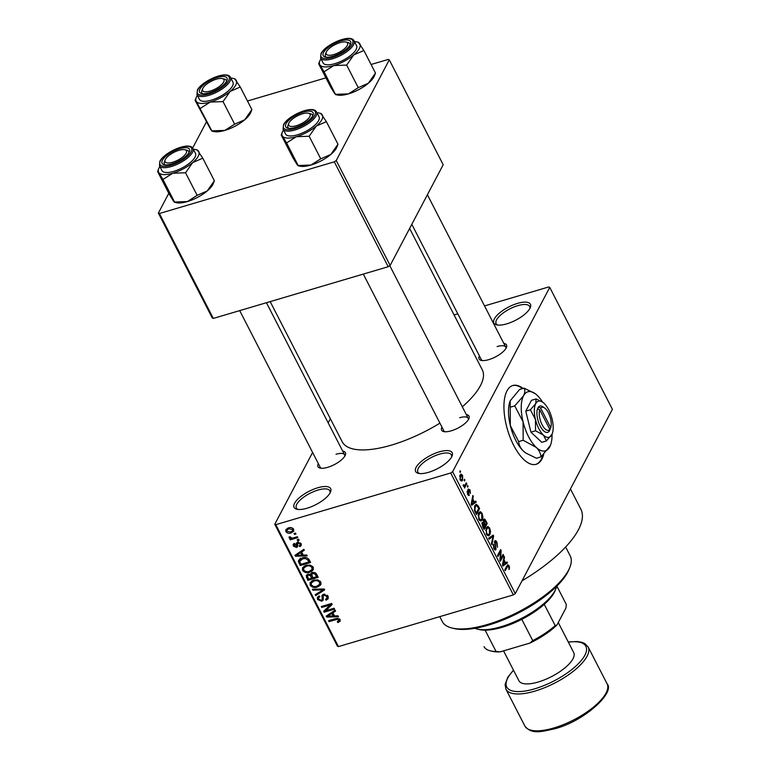 <?xml version="1.0" encoding="UTF-8"?>
<svg xmlns="http://www.w3.org/2000/svg" width="770" height="770" viewBox="0 0 770 770"><rect width="100%" height="100%" fill="white"/><g stroke="black" fill="none" stroke-linecap="round" stroke-linejoin="round"><path stroke-width="1.16" d="M317.76 487.776A20.54 7.488 152.8 0 1 330.522 491.982A20.54 7.488 152.8 0 1 306.97 508.258A20.54 7.488 152.8 0 1 296.893 509.259A20.54 7.488 152.8 0 1 297.451 499.499A20.54 7.488 152.8 0 1 317.76 487.776M330.032 492.993A18.826 6.863 -27.2 0 0 329.839 490.827A18.826 6.863 -27.2 0 0 318.039 490.047A18.826 6.863 -27.2 0 0 296.354 508.036A18.826 6.863 -27.2 0 0 298.009 509.451M439.295 451.855A20.54 7.488 152.8 0 1 452.048 456.061A20.54 7.488 152.8 0 1 428.505 472.337A20.54 7.488 152.8 0 1 418.428 473.348A20.54 7.488 152.8 0 1 418.986 463.588A20.54 7.488 152.8 0 1 439.295 451.855M451.557 457.082A18.826 6.863 -27.2 0 0 451.374 454.906A18.826 6.863 -27.2 0 0 439.574 454.127A18.826 6.863 -27.2 0 0 417.889 472.125A18.826 6.863 -27.2 0 0 419.544 473.531M517.536 303.38A20.54 7.488 152.8 0 1 530.289 307.586A20.54 7.488 152.8 0 1 506.747 323.862A20.54 7.488 152.8 0 1 496.669 324.863A20.54 7.488 152.8 0 1 497.218 315.113A20.54 7.488 152.8 0 1 517.536 303.38M529.799 308.597A18.826 6.863 -27.2 0 0 529.616 306.431A18.826 6.863 -27.2 0 0 517.815 305.651A18.826 6.863 -27.2 0 0 496.121 323.641A18.826 6.863 -27.2 0 0 497.776 325.056M523.08 388.436A41.08 17.652 73.5 0 0 512.849 385.51A41.08 17.652 73.5 0 0 513.706 445.378A41.08 17.652 73.5 0 0 536.132 464.3A41.08 17.652 73.5 0 0 543.745 454.31M522.493 388.619A41.08 17.652 73.5 0 0 512.56 385.597M466.312 414.587A15.4 5.611 152.8 0 1 468.92 418.611A15.4 5.611 152.8 0 1 451.258 430.815A15.4 5.611 152.8 0 1 443.703 431.575A15.4 5.611 152.8 0 1 441.951 427.109M468.391 419.64A13.696 4.995 -27.2 0 0 468.218 418.293A13.696 4.995 -27.2 0 0 459.632 417.725M342.698 451.114A15.4 5.611 152.8 0 1 345.316 455.137A15.4 5.611 152.8 0 1 327.654 467.342A15.4 5.611 152.8 0 1 320.099 468.102A15.4 5.611 152.8 0 1 318.347 463.636M344.787 456.167A13.696 4.995 -27.2 0 0 344.604 454.82A13.696 4.995 -27.2 0 0 336.028 454.252M503.811 343.42A15.4 5.611 152.8 0 1 506.419 347.443A15.4 5.611 152.8 0 1 488.758 359.648A15.4 5.611 152.8 0 1 481.202 360.408A15.4 5.611 152.8 0 1 479.45 355.942M505.89 348.473A13.696 4.995 -27.2 0 0 505.717 347.126A13.696 4.995 -27.2 0 0 497.131 346.558M439.911 423.134A78.733 28.702 152.8 0 1 391.574 445.07A78.733 28.702 152.8 0 1 342.226 441.807L270.174 301.609M330.369 418.736L328.184 422.874M312.601 452.452L274.765 524.255L275.795 524.668L450.691 472.992L452.616 471.702L515.274 593.612L513.349 594.902L450.691 472.992M275.795 524.668L338.454 646.588L337.424 646.174L274.765 524.255M462.568 475.35L462.674 480.105L461.769 481.067L460.2 479.845L460.065 475.128L461.009 474.118L462.568 475.35L461.952 475.523M466.341 482.838L466.803 483.733L464.512 488.084L464.416 486.486L463.453 486.178L463.136 485.09L463.598 484.725L464.599 485.803L466.341 482.838M464.031 486.601L463.453 486.178L464.339 485.88M463.251 485.639L464.599 485.803M468.458 495.437L469.363 495.168L467.669 494.369L467.246 491.039L467.977 493.714L468.853 494.35L468.15 489.056L470.018 489.836L470.412 493.435L469.652 490.394L468.68 489.845L468.969 495.553M467.919 489.941L468.882 489.653L467.91 490.076M467.871 494.735L468.853 494.35M478.228 505.967L479.585 508.604L476.438 514.581L474.464 510.52L474.878 505.572L476.178 504.235L478.228 505.967L477.573 506.159M483.425 519.644C484.032 518.537 484.811 518.865 485.764 520.635L487.198 523.427L484.051 529.404L482.617 526.603L482.126 522.618L483.291 522.339L484.061 519.019M482.126 522.618L483.291 522.339L482.097 522.695M493.204 535.112L493.657 535.997L491.886 544.64L491.404 543.707L493.089 536.305L489.085 539.193L488.603 538.249L493.204 535.112M503.099 554.362L503.561 555.257L500.413 561.234L499.913 560.271L500.481 551.676L497.959 556.469L497.497 555.565L500.644 549.587L501.145 550.56L500.577 559.135L503.099 554.362M509.528 567.567L509.047 569.55L508.633 566.393L507.892 565.873L505.245 570.647L504.783 569.742L507.796 564.689L509.018 565.729L509.528 567.567L508.864 567.769M508.633 566.393L506.622 566.248L507.969 565.835M515.274 593.612L612.4 409.293L549.741 287.383L452.616 471.702M506.978 561.917L507.469 562.86L502.906 566.094L502.425 565.141L504.09 556.296L504.571 557.239L504.032 559.8L505.64 562.928L506.978 561.917M494.792 549.847L496.005 549.491L493.82 548.567L493.368 544.063L494.176 547.836L495.553 548.567L494.61 541.194C495.226 540.213 496.015 540.569 496.968 542.273L497.439 547.278L496.554 542.889L495.081 542.08L496.005 549.491L495.476 550.011M494.35 542.09L495.399 541.782L494.33 542.301M494.176 549.183L495.553 548.567M494.61 541.194L495.158 540.675M490.529 531.647L489.903 534.582L488.652 535.891L486.457 534.245L486.293 527.7L487.882 526.449L489.691 528.124L490.529 531.647L489.951 531.82M482.915 516.824L482.289 519.76L481.038 521.078L478.844 519.423L478.68 512.878L480.268 511.626L482.078 513.301L482.915 516.824L482.328 516.997M475.716 501.087L476.207 502.04L471.644 505.264L471.163 504.312L472.828 495.466L473.309 496.409L472.77 498.97L474.378 502.098L475.716 501.087M467.659 485.408L467.679 487.169L467.659 485.408M464.483 479.229L464.493 480.981L464.483 479.229M460.114 470.72L460.123 472.472L460.114 470.72M294.015 533.543L295.497 533.1L295.959 534.005L294.477 534.438L294.015 533.543M293.437 537.864L297.355 536.709L297.817 537.614L290.271 539.837L289.809 538.942L291.012 538.586L289.116 537.903L289.077 536.931L290.29 536.863L291.811 538.153L293.437 537.864M297.191 539.722L298.673 539.289L299.135 540.193L297.653 540.627L297.191 539.722M295.006 544.226L294.39 545.747L295.911 546.633L296.277 543.177L297.567 542.282L301.118 543.745L301.243 545.526L299.828 546.662L299.232 545.805L300.088 545.131L300.011 544.005L298.221 543.129L297.653 543.562L297.653 546.652L296.527 547.489L293.332 546.094L293.206 544.294L294.409 543.37L295.006 544.226L294.313 544.775L294.775 543.899M298.741 542.147L297.653 543.562M295.911 546.633L297.615 543.822M303.236 555.103L306.73 554.968L307.22 555.911L295.43 556.229L294.949 555.285L303.842 549.337L304.323 550.281L301.628 551.984L303.236 555.103M313.178 567.211L312.889 570.281L309.781 572.226C306.941 573.294 304.525 572.668 302.533 570.349L302.523 567.731L306.085 565.305L310.272 565.093L313.178 567.211L311.966 569.54L311.975 567.577C310.464 565.854 308.645 565.392 306.518 566.21L303.736 568.048L303.746 569.983C305.295 571.754 307.163 572.197 309.338 571.321L311.966 569.54M313.217 569.762L313.428 569.251M320.801 582.033L320.503 585.104L317.404 587.048C314.564 588.107 312.148 587.491 310.156 585.171L310.137 582.553L313.698 580.128L317.885 579.916L320.801 582.033L319.579 584.363L319.589 582.399C318.077 580.667 316.258 580.214 314.131 581.032L311.359 582.871L311.359 584.805C312.909 586.576 314.776 587.019 316.951 586.134L319.579 584.363M320.84 584.584L321.052 584.064M340.128 619.648L340.128 621.274L337.895 622.555L337.298 621.688L338.896 619.966L337.616 619.224L329.031 621.611L328.569 620.707L335.614 618.628L340.128 619.648M339.772 619.119L338.916 620.745L339.483 618.839M338.454 646.588L513.349 594.902M334.498 615.933L337.992 615.798L338.482 616.741L326.692 617.059L326.211 616.115L335.104 610.167L335.585 611.111L332.89 612.804L334.498 615.933M325.806 610.687L334.113 608.233L334.575 609.137L324.199 612.198L323.708 611.236L330.07 604.979L321.744 607.434L321.283 606.529L331.658 603.468L332.159 604.431L325.806 610.687L327.471 607.53M323.621 594.267L328.068 596.182L328.203 598.685L326.105 600.205L325.508 599.349L326.894 598.319L326.817 596.461L324.103 595.162L323.227 595.807L323.208 600.09L321.677 601.226L317.51 599.493L317.384 597.202L319.213 595.865L319.81 596.721L318.588 597.626L318.713 599.108L321.244 600.311L322.158 599.715L322.081 595.374L323.621 594.267M312.389 589.223L324.218 588.992L324.671 589.868L315.671 595.614L315.19 594.671L323.256 589.839L312.87 590.166L312.389 589.223M311.167 573.207L310.406 574.651L312.322 572.659C314.275 572.1 315.767 572.716 316.778 574.507L318.212 577.308L307.836 580.368L306.181 575.498L307.731 574.314L310.406 574.651L310.589 573.871M302.244 557.981C305.064 556.864 307.403 557.49 309.242 559.838L310.599 562.485L300.223 565.546L298.385 561.542L298.616 560.329L302.244 557.981M288.404 527.922C290.473 527.113 292.234 527.556 293.678 529.26L293.688 531.204L291.06 532.927C289.01 533.706 287.277 533.254 285.863 531.569L285.843 529.625L288.404 527.922M454.069 314.93L457.813 313.823M484.542 305.921L548.712 286.96L549.741 287.383M390.14 265.438L443.193 164.751L389.283 59.839L336.23 160.535L390.14 265.438L388.205 266.728L334.296 161.825L336.23 160.535M159.4 213.511L213.319 318.414L212.289 318L158.37 213.097L159.4 213.511L334.296 161.825M213.319 318.414L388.205 266.728M206.293 122.141L192.654 148.033M168.794 193.309L158.37 213.097M247.478 101.024L325.912 77.847M371.082 64.497L388.253 59.425L389.283 59.839M409.63 228.459L482.28 369.831A78.733 28.702 152.8 0 1 462.318 406.82M570.435 488.931L580.821 509.143A102.699 37.432 152.8 0 1 522.012 580.83M239.701 310.618L320.253 467.342A13.696 4.995 -27.2 0 0 321.244 468.266M411.806 224.32L481.356 359.648A13.696 4.995 -27.2 0 0 482.347 360.572M363.315 274.091L443.857 430.815A13.696 4.995 -27.2 0 0 444.848 431.739M338.723 620.995L337.895 622.555M338.107 618.281L337.616 619.224M329.685 620.379L329.031 621.611M327.731 615.095L326.692 617.059M333.833 611.014L332.89 612.804M329.675 616.038L333.131 615.981L331.832 613.478L327.5 616.202L329.675 616.038M333.833 614.643L333.131 615.981M328.27 614.739L327.5 616.202M332.746 611.746L331.832 613.478M326.952 608.502L326.278 608.704M325.787 609.185L324.199 612.198M330.715 603.747L330.07 604.979M322.399 606.202L321.744 607.434M331.389 603.545L330.205 604.72M328.28 596.663L326.105 600.205M327.442 595.268L326.817 596.461M324.661 594.103L324.103 595.162M323.313 598.107L321.677 601.226M319.358 596.163L317.51 599.493M323.236 597.664L322.158 599.715M322.755 594.652L321.85 596.365M316.614 593.814L315.671 595.614M323.708 589.002L323.256 589.839M313.38 589.204L312.87 590.166M321.08 582.794L320.147 583.294M318.116 585.691L317.404 587.048M311.272 583.044L310.156 585.171M311.946 581.745L311.667 580.994M312.88 580.397L311.985 582.11M314.747 579.868L314.131 581.032M320.224 581.206L319.589 582.399M308.549 579.03L307.836 580.368M308.164 574.218L306.402 577.567M312.61 573.092L312.033 572.168M308.587 579.107L311.686 578.193L310.233 575.585L308.366 575.171L307.413 575.845L308.587 579.107M312.399 576.855L311.686 578.193M308.886 574.17L308.366 575.171M311.629 572.928L310.233 575.585M312.899 577.837L316.537 576.759L314.94 573.948L312.793 573.563L311.715 574.333L312.899 577.837M317.24 575.421L316.537 576.759M313.361 572.476L312.793 573.563M315.469 572.947L314.94 573.948M316.21 573.612L315.556 574.844M313.467 567.981L312.533 568.472M310.503 570.868L309.781 572.226M303.659 568.221L302.533 570.349M304.333 566.932L304.054 566.171M305.267 565.575L304.362 567.288M307.124 565.045L306.518 566.21M312.601 566.383L311.975 567.577M300.926 564.208L300.223 565.546M300.724 559.607L300.175 558.125M299.607 559.212L298.385 561.542M300.974 564.285L308.924 561.936L308.087 560.319L305.411 558.491L302.687 558.885L299.694 561.349L300.974 564.285M309.627 560.599L308.924 561.936M301.07 558.394L299.694 561.349M303.303 557.711L302.687 558.885M305.892 557.576L305.411 558.491M308.751 559.059L308.087 560.319M296.469 554.265L295.43 556.229M302.572 550.184L301.628 551.984M298.413 555.209L301.869 555.16L300.57 552.648L296.238 555.372L298.413 555.209M302.572 553.813L301.869 555.16M297.008 553.909L296.238 555.372M301.484 550.916L300.57 552.648M301.234 543.995L299.828 546.662M300.56 542.966L300.011 544.005M297.769 545.141L296.527 547.489M294.612 543.659L293.332 546.094M298.183 542.744L298.086 541.589M298.308 539.395L297.653 540.627M290.916 538.605L290.271 539.837M291.262 538.105L291.012 538.586M289.645 536.902L289.116 537.903M295.122 533.206L294.477 534.438M291.792 531.531L291.06 532.927M287.643 528.182L285.863 531.569M286.95 531.271L290.588 532.022L292.59 530.742L292.59 529.558L288.933 528.807L286.95 530.058L286.95 531.271M289.539 527.662L288.933 528.807M293.129 528.518L292.59 529.558M508.306 565.95L509.018 565.729M504.456 563.755L507.469 562.86M503.869 557.442L504.571 557.239M503.397 559.992L504.032 559.8M505.014 563.111L505.64 562.928M503.772 564.218L505.12 563.313L503.83 560.81L502.954 564.93L503.772 564.218M502.435 565.084L502.954 564.93M503.205 560.993L503.83 560.81M502.444 555.594L503.561 555.257M499.374 552.003L500.481 551.676M499.951 550.916L501.145 550.56M499.98 559.318L500.577 559.135M496.313 542.465L496.968 542.273M493.07 545.121L493.868 544.89M493.56 548.019L494.176 547.836M490.577 536.902L493.657 535.997M490.201 537.162L493.089 536.305M487.237 535.371L489.903 534.582M489.027 528.316L489.691 528.124M486.823 533.543L488.43 534.784L489.45 533.677L489.325 528.826L487.699 527.604L486.236 530.347L486.823 533.543L486.217 533.716M485.61 530.53L486.236 530.347M485.832 528.894L486.746 528.615M486.091 523.754L487.198 523.427M483.955 527.806L484.898 526.016L483.512 523.436L482.646 523.417L483.955 527.806L483.329 527.989M481.876 523.648L483.512 523.436M485.264 525.323L486.37 523.225L484.869 520.453L483.897 520.539L485.264 525.323L484.638 525.506M483.704 523.735L484.349 523.542M483.117 520.77L484.869 520.453M479.623 520.549L482.289 519.76M481.404 513.494L482.078 513.301M479.209 518.72L480.807 519.962L481.828 518.855L481.712 514.004L480.085 512.782L478.613 515.534L479.209 518.72L478.603 518.893M477.997 515.717L478.613 515.534M478.218 514.071L479.133 513.802M478.468 508.941L479.585 508.604M476.341 512.984L478.748 508.402L476.293 505.38L475.34 506.477L474.917 509.981L476.341 512.984L475.706 513.166M474.897 511.569L475.523 511.386M474.358 510.144L474.917 509.981M474.397 506.756L475.34 506.477M474.744 505.842L476.418 505.332L474.753 505.832M473.204 502.925L476.207 502.04M472.607 496.612L473.309 496.409M472.135 499.162L472.77 498.97M473.752 502.281L474.378 502.098M472.511 503.387L473.858 502.492L472.568 499.98L471.692 504.1L472.511 503.387M471.173 504.254L471.692 504.1M471.943 500.163L472.568 499.98M469.431 490.009L470.018 489.836M467.958 490.663L468.584 490.471M467.043 492.069L467.746 491.866M467.438 493.878L467.977 493.714M467.351 486.544L468.122 486.313M465.686 484.061L466.803 483.733M464.175 480.355L464.945 480.124M460.758 480.673L462.674 480.105M460.537 479.248L461.528 479.951L462.212 479.209L462.231 475.947L461.249 475.244L459.998 479.412M459.661 476.245L460.556 475.985M459.806 471.846L460.575 471.625M535.833 464.377A41.08 17.652 73.5 0 0 542.994 455.031M569.762 567.577L568.982 569.492A70.176 25.574 152.8 0 1 488.536 625.096A70.176 25.574 152.8 0 1 454.108 628.532L452.086 628.05A71.889 26.199 -27.2 0 0 487.352 624.528A71.889 26.199 -27.2 0 0 569.762 567.577A71.889 26.199 -27.2 0 0 570.175 555.834L565.642 546.998M439.776 616.645L442.298 621.554A71.889 26.199 -27.2 0 0 452.086 628.05M234.648 124.182L224.84 130.409A22.59 8.229 152.8 0 0 244.745 119.773L251.877 109.581L250.731 112.516A22.59 8.229 152.8 0 1 250.337 113.363A22.59 8.229 152.8 0 1 244.745 119.773L234.648 124.182L223.05 101.611L230.172 91.418L240.278 87.02L234.917 79.089M200.46 108.291L210.268 102.054A22.59 8.229 -27.2 0 1 196.292 101.428L211.952 131.083L213.762 131.516A22.59 8.229 152.8 0 0 224.84 130.409L212.058 130.852L210.865 129.784L195.099 100.37L196.292 101.428A22.59 8.229 152.8 0 1 196.244 97.434A22.59 8.229 152.8 0 1 196.639 96.577A22.59 8.229 152.8 0 1 197.38 95.355M199.95 89.07A15.4 5.611 152.8 0 1 216.813 77.606A15.4 5.611 152.8 0 1 226.9 80.6A15.4 5.611 152.8 0 1 226.63 81.187A15.4 5.611 152.8 0 1 215.321 90.388A15.4 5.611 152.8 0 1 201.682 93.555A15.4 5.611 152.8 0 1 199.95 89.07M222.309 78.569A11.983 4.37 -27.2 0 0 218.93 78.579A11.983 4.37 -27.2 0 0 202.702 88.646A11.983 4.37 -27.2 0 0 207.64 91.678A11.983 4.37 -27.2 0 0 221.106 85.104A11.983 4.37 -27.2 0 0 222.309 78.569L224.33 79.05A13.696 4.995 152.8 0 1 226.197 80.282A13.696 4.995 152.8 0 1 226.37 81.63A13.696 4.995 -27.2 0 0 226.197 80.282A13.696 4.995 -27.2 0 0 223.165 78.886M196.976 94.585L199.459 99.397A18.826 6.863 -27.2 0 0 215.273 98.772A18.826 6.863 -27.2 0 0 232.502 85.98A18.826 6.863 -27.2 0 0 232.944 82.188L230.471 77.366A18.826 6.863 152.8 0 1 230.028 81.158A18.826 6.863 152.8 0 1 212.79 93.95A18.826 6.863 152.8 0 1 196.976 94.585L197.399 90.052C201.788 81.062 226.948 69.858 230.471 77.366M251.877 109.581L240.278 87.02M230.865 78.145A22.59 8.229 152.8 0 1 233.214 78.425A22.59 8.229 152.8 0 1 236.111 80.157A22.59 8.229 152.8 0 1 230.172 91.418A22.59 8.229 152.8 0 1 210.268 102.054L223.05 101.611M202.163 90.052A13.696 4.995 -27.2 0 0 201.836 92.804A13.696 4.995 -27.2 0 0 202.828 93.728A13.696 4.995 152.8 0 1 201.836 92.804A13.696 4.995 152.8 0 1 201.913 90.562L202.702 88.646M176.234 151.276A11.983 4.37 -27.2 0 0 165.203 159.814A11.983 4.37 -27.2 0 0 175.339 161.305A11.983 4.37 -27.2 0 0 185.233 154.587A11.983 4.37 -27.2 0 0 184.81 149.736A11.983 4.37 -27.2 0 0 176.234 151.276M164.655 161.219A13.696 4.995 -27.2 0 0 164.337 163.972A13.696 4.995 -27.2 0 0 165.329 164.895A13.696 4.995 152.8 0 1 164.337 163.972A13.696 4.995 152.8 0 1 164.414 161.729L165.203 159.814M184.81 149.736L186.831 150.217A13.696 4.995 152.8 0 1 188.698 151.449A13.696 4.995 152.8 0 1 188.871 152.797A13.696 4.995 -27.2 0 0 188.698 151.449A13.696 4.995 -27.2 0 0 185.666 150.054M336.452 53.611A11.983 4.37 -27.2 0 0 346.346 46.893A11.983 4.37 -27.2 0 0 345.923 42.042A11.983 4.37 -27.2 0 0 337.347 43.582A11.983 4.37 -27.2 0 0 326.307 52.119A11.983 4.37 -27.2 0 0 336.452 53.611M345.923 42.042L347.944 42.523A13.696 4.995 152.8 0 1 349.801 43.755A13.696 4.995 152.8 0 1 349.984 45.103A13.696 4.995 -27.2 0 0 349.801 43.755A13.696 4.995 -27.2 0 0 346.779 42.36M325.768 53.515A13.696 4.995 -27.2 0 0 325.45 56.277A13.696 4.995 -27.2 0 0 326.442 57.201A13.696 4.995 152.8 0 1 325.45 56.277A13.696 4.995 152.8 0 1 325.527 54.035L326.307 52.119M293.755 126.319A11.983 4.37 -27.2 0 0 307.211 119.745A11.983 4.37 -27.2 0 0 308.423 113.209A11.983 4.37 -27.2 0 0 305.045 113.219A11.983 4.37 -27.2 0 0 288.808 123.287A11.983 4.37 -27.2 0 0 293.755 126.319M308.423 113.209L310.435 113.691A13.696 4.995 152.8 0 1 312.302 114.923A13.696 4.995 152.8 0 1 312.485 116.27A13.696 4.995 -27.2 0 0 312.302 114.923A13.696 4.995 -27.2 0 0 309.28 113.527M288.269 124.692A13.696 4.995 -27.2 0 0 287.951 127.445A13.696 4.995 -27.2 0 0 288.933 128.369A13.696 4.995 152.8 0 1 287.951 127.445A13.696 4.995 152.8 0 1 288.028 125.202L288.808 123.287M555.873 588.79L555.093 590.706A46.21 16.844 152.8 0 1 554.265 592.457A46.21 16.844 152.8 0 1 544.265 604.325A46.21 16.844 152.8 0 1 521.791 619.35A46.21 16.844 152.8 0 1 485.129 630.178A46.21 16.844 152.8 0 1 479.441 629.591L477.419 629.109A47.923 17.469 -27.2 0 0 519.846 619.244A47.923 17.469 -27.2 0 0 555.026 590.6A47.923 17.469 -27.2 0 0 555.873 588.79A47.923 17.469 -27.2 0 0 556.652 586.317M474.965 628.301A47.923 17.469 -27.2 0 0 477.419 629.109M544.265 604.325L555.189 625.596L556.979 624.99A44.506 16.218 152.8 0 1 529.943 643.066L500.298 651.824A44.506 16.218 152.8 0 1 492.386 651.333L490.375 650.852A46.21 16.844 -27.2 0 0 496.053 651.449L500.298 651.824M566.316 604.479A46.21 16.844 -27.2 0 0 566.287 604.421L556.864 586.105L566.316 604.479L565.979 607.925L556.979 624.99M529.943 643.066L532.725 640.611A46.21 16.844 -27.2 0 0 555.189 625.596M521.791 619.35L532.725 640.611M485.129 630.178L496.053 651.449M484.08 646.675L484.051 646.617A46.21 16.844 -27.2 0 0 484.08 646.675A46.21 16.844 -27.2 0 0 490.375 650.852M503.551 650.862L518.903 680.738A30.81 11.232 -27.2 0 0 538.211 682.018A30.81 11.232 -27.2 0 0 573.708 652.575L558.269 622.535M193.366 149.313A22.59 8.229 -27.2 0 1 195.715 149.592A22.59 8.229 -27.2 0 1 198.612 151.324A22.59 8.229 152.8 0 1 198.265 156.185A22.59 8.229 152.8 0 1 192.673 162.585L202.78 158.187L197.418 150.256M189.131 152.354A15.4 5.611 152.8 0 1 177.822 161.556A15.4 5.611 152.8 0 1 164.183 164.732A15.4 5.611 152.8 0 1 162.451 160.237A15.4 5.611 152.8 0 1 179.314 148.774A15.4 5.611 152.8 0 1 189.401 151.767A15.4 5.611 152.8 0 1 189.131 152.354M195.002 157.147A18.826 6.863 -27.2 0 0 195.445 153.355L192.972 148.533A18.826 6.863 152.8 0 1 192.529 152.325A18.826 6.863 152.8 0 1 175.291 165.117A18.826 6.863 152.8 0 1 159.477 165.752L161.96 170.574A18.826 6.863 -27.2 0 0 177.774 169.939A18.826 6.863 -27.2 0 0 195.002 157.147M214.378 180.748L207.245 190.941A22.59 8.229 152.8 0 0 213.232 183.684L214.378 180.748L202.78 158.187M185.551 172.778L192.673 162.585A22.59 8.229 152.8 0 1 172.769 173.221L185.551 172.778L197.149 195.349L187.341 201.576L174.559 202.019L162.961 179.458L172.769 173.221A22.59 8.229 152.8 0 1 158.793 172.605L162.961 179.458M157.6 171.537L158.793 172.605A22.59 8.229 152.8 0 1 158.736 168.601L157.6 171.537L169.198 194.098L173.365 200.951L174.453 202.25L176.253 202.683A22.59 8.229 152.8 0 0 187.341 201.576A22.59 8.229 152.8 0 0 207.245 190.941L197.149 195.349M158.736 168.601A22.59 8.229 152.8 0 1 159.881 166.522M358.252 87.655L348.444 93.882A22.59 8.229 152.8 0 0 368.358 83.247L375.481 73.054L374.345 75.989A22.59 8.229 152.8 0 1 373.941 76.836A22.59 8.229 152.8 0 1 368.358 83.247L358.252 87.655L346.654 65.084L353.786 54.891L363.883 50.493L358.522 42.562M324.074 71.764L333.872 65.527A22.59 8.229 -27.2 0 1 319.906 64.901L324.074 71.764L335.556 94.556L337.366 94.989A22.59 8.229 152.8 0 0 348.444 93.882L335.662 94.325L334.478 93.257L330.311 86.404L318.713 63.833L319.906 64.901A22.59 8.229 152.8 0 1 319.848 60.907A22.59 8.229 152.8 0 1 320.253 60.05A22.59 8.229 152.8 0 1 320.984 58.828M323.554 52.543A15.4 5.611 152.8 0 1 340.427 41.08A15.4 5.611 152.8 0 1 350.514 44.073A15.4 5.611 152.8 0 1 350.235 44.66A15.4 5.611 152.8 0 1 338.925 53.861A15.4 5.611 152.8 0 1 325.296 57.028A15.4 5.611 152.8 0 1 323.554 52.543M320.589 58.058L323.063 62.87A18.826 6.863 -27.2 0 0 338.877 62.245A18.826 6.863 -27.2 0 0 356.115 49.453A18.826 6.863 -27.2 0 0 356.558 45.661L354.075 40.839A18.826 6.863 152.8 0 1 353.632 44.631A18.826 6.863 152.8 0 1 336.403 57.423A18.826 6.863 152.8 0 1 320.589 58.058L321.013 53.525C325.392 44.525 350.562 33.331 354.075 40.839M375.481 73.054L363.883 50.493M354.479 41.619A22.59 8.229 152.8 0 1 356.828 41.898A22.59 8.229 152.8 0 1 359.715 43.63A22.59 8.229 152.8 0 1 353.786 54.891A22.59 8.229 152.8 0 1 333.872 65.527L346.654 65.084M316.98 112.786A22.59 8.229 -27.2 0 1 319.329 113.065A22.59 8.229 -27.2 0 1 322.216 114.797A22.59 8.229 152.8 0 1 321.87 119.658A22.59 8.229 152.8 0 1 316.287 126.059L326.384 121.66L321.023 113.729M312.736 115.827A15.4 5.611 152.8 0 1 301.426 125.029A15.4 5.611 152.8 0 1 287.797 128.195A15.4 5.611 152.8 0 1 286.055 123.71A15.4 5.611 152.8 0 1 302.928 112.247A15.4 5.611 152.8 0 1 313.005 115.24A15.4 5.611 152.8 0 1 312.736 115.827M318.616 120.62A18.826 6.863 -27.2 0 0 319.059 116.828L316.576 112.006A18.826 6.863 152.8 0 1 316.133 115.798A18.826 6.863 152.8 0 1 298.904 128.59A18.826 6.863 152.8 0 1 283.091 129.225L285.564 134.038A18.826 6.863 -27.2 0 0 301.378 133.412A18.826 6.863 -27.2 0 0 318.616 120.62M337.982 144.221L330.859 154.414A22.59 8.229 152.8 0 0 336.846 147.157L337.982 144.221L326.384 121.66M309.155 136.251L316.287 126.059A22.59 8.229 152.8 0 1 296.373 136.694L309.155 136.251L320.753 158.822L310.945 165.049L298.163 165.492L286.575 142.931L296.373 136.694A22.59 8.229 152.8 0 1 282.407 136.078L286.575 142.931M281.214 135.01L282.407 136.078A22.59 8.229 152.8 0 1 282.349 132.074L281.214 135.01L292.812 157.571L296.97 164.424L298.057 165.723L299.867 166.156A22.59 8.229 152.8 0 0 310.945 165.049A22.59 8.229 152.8 0 0 330.859 154.414L320.753 158.822M282.349 132.074A22.59 8.229 152.8 0 1 283.485 129.995M539.751 409.804L549.847 429.448L549.145 431.402L550.743 427.735L540.646 408.1L538.384 407.012L537.527 408.812L539.751 409.804A11.983 5.149 73.5 0 0 542.099 424.742A11.983 5.149 73.5 0 0 549.847 429.448M537.527 408.812A13.696 5.881 73.5 0 0 540.165 426.031A13.696 5.881 73.5 0 0 549.097 431.316M542.763 402.238L536.084 398.937L531.493 400.294L525.775 411.132L530.934 432.153L541.81 442.327L546.402 440.969L552.148 434.001A18.826 8.095 73.5 0 0 552.051 418.88A18.826 8.095 73.5 0 0 544.043 403.278A18.826 8.095 73.5 0 0 542.763 402.238A18.826 8.095 73.5 0 0 535.747 403.615L530.366 409.775L525.775 411.132M536.084 398.937L535.747 403.615A18.826 8.095 73.5 0 0 535.468 419.544L535.525 430.796L530.934 432.153M530.366 409.775L535.468 419.544A18.826 8.095 73.5 0 0 543.485 435.137L546.402 440.969M535.525 430.796L543.485 435.137A18.826 8.095 73.5 0 0 551.772 434.8A18.826 8.095 73.5 0 0 552.148 434.001M542.552 402.094A30.81 13.244 73.5 0 0 537.104 395.251A30.81 13.244 73.5 0 0 535.015 393.537A30.81 13.244 73.5 0 0 523.533 395.79A30.81 13.244 73.5 0 0 523.08 421.854A30.81 13.244 73.5 0 0 536.199 447.37A30.81 13.244 73.5 0 0 549.761 446.831A30.81 13.244 73.5 0 0 550.367 445.512A30.81 13.244 73.5 0 0 552.051 434.222M535.015 393.537L524.081 388.147L519.586 389.476L510.221 400.775A30.81 13.244 73.5 0 0 510.183 400.881A30.81 13.244 73.5 0 0 510.337 425.618L510.183 400.881M524.081 388.147C525.198 390.159 525.015 392.71 523.533 395.79L514.735 405.877L510.24 407.205M518.682 441.595L510.337 425.618A30.81 13.244 73.5 0 0 523.446 451.133C520.481 448.169 518.893 444.983 518.682 441.595L523.176 440.267L536.199 447.37C539.164 450.344 540.752 453.52 540.963 456.918L536.469 458.246L525.794 453.03L523.446 451.133A30.81 13.244 73.5 0 0 525.535 452.847A30.81 13.244 73.5 0 0 525.66 452.933M514.735 405.877L523.08 421.854L523.176 440.267M540.963 456.918L550.367 445.512M550.743 427.735A11.983 5.149 73.5 0 0 544.611 407.975L543.033 406.868A13.696 5.881 73.5 0 0 538.432 407.099M544.611 407.975A11.983 5.149 73.5 0 0 540.646 408.1M336.769 618.349L336.153 619.504M330.234 613.421L329.368 615.066M323.102 596.23L322.12 598.088M321.899 589.031L321.427 589.935M311.6 575.017L310.82 576.499M299.713 561.523L298.924 563.024M298.972 552.591L298.106 554.236M297.74 542.244L296.286 545.006M506.294 566.874L507.411 566.537M502.752 563.371L503.349 563.197M495.11 545.612L495.639 545.458M489.316 537.768L492.396 536.854M485.119 520.828L485.764 520.635M482.521 526.42L483.146 526.228M471.49 502.541L472.087 502.367M468.285 491.789L468.92 491.606M197.871 89.676A17.797 6.487 -27.2 0 0 208.612 93.998A17.797 6.487 -27.2 0 0 228.7 80.571A17.797 6.487 -27.2 0 0 217.968 76.249A17.797 6.487 -27.2 0 0 197.871 89.676M524.88 726.062A46.21 16.844 -27.2 0 0 553.842 727.977A46.21 16.844 -27.2 0 0 607.087 683.808C615.49 692.095 584.892 720.999 554.775 728.766C540.954 731.769 531.762 734.628 524.88 726.062L505.938 689.198A46.21 16.844 152.8 0 0 534.9 691.113A46.21 16.844 152.8 0 0 588.145 646.954L607.087 683.808M513.561 670.333A44.506 16.218 -27.2 0 0 534.621 688.842A44.506 16.218 -27.2 0 0 582.794 658.543A44.506 16.218 -27.2 0 0 568.356 642.17M191.201 151.738A17.797 6.487 -27.2 0 0 180.469 147.417A17.797 6.487 -27.2 0 0 160.372 160.843A17.797 6.487 -27.2 0 0 171.113 165.165A17.797 6.487 -27.2 0 0 191.201 151.738M321.485 53.149A17.797 6.487 -27.2 0 0 332.217 57.471A17.797 6.487 -27.2 0 0 352.314 44.044A17.797 6.487 -27.2 0 0 341.572 39.722A17.797 6.487 -27.2 0 0 321.485 53.149M314.815 115.211A17.797 6.487 -27.2 0 0 304.073 110.89A17.797 6.487 -27.2 0 0 283.986 124.317A17.797 6.487 -27.2 0 0 294.717 128.638A17.797 6.487 -27.2 0 0 314.815 115.211M326.894 598.319L328.039 596.134M323.227 595.807L324.093 594.151M318.588 597.626L319.386 596.115M311.359 582.871L312.591 580.522M307.413 575.845L308.269 574.199M311.715 574.333L312.639 572.582M303.736 568.048L304.978 565.7M300.088 545.131L300.964 543.466M296.325 546.325L297.615 543.87M286.95 530.058L288.019 528.047M292.59 530.742L293.514 528.99M488.43 534.784L487.064 535.188M487.699 527.604L486.111 528.076M482.944 523.109L481.895 523.417M484.272 520.154L483.146 520.491M480.807 519.962L479.45 520.366M480.085 512.782L478.497 513.253M464.464 485.87L463.453 486.168M461.528 479.951L460.441 480.268M461.249 475.244L459.834 475.668M196.244 97.434L195.118 100.167M233.214 78.425L235.023 78.858M266.439 302.716L344.604 454.82M427.398 194.733L505.717 347.126M468.218 418.293L389.784 265.679M513.455 670.141L507.728 677.35L505.091 684.597L505.938 689.198M568.26 641.978L577.259 641.506L581.985 642.324L584.825 643.547L588.145 646.954M192.972 148.533C189.449 141.026 164.28 152.229 159.9 161.219L159.477 165.752M195.715 149.592L197.524 150.025M319.848 60.907L318.732 63.641M356.828 41.898L358.628 42.331M316.576 112.006C313.063 104.499 287.893 115.702 283.514 124.692L283.091 129.225M319.329 113.065L321.128 113.498"/></g></svg>
